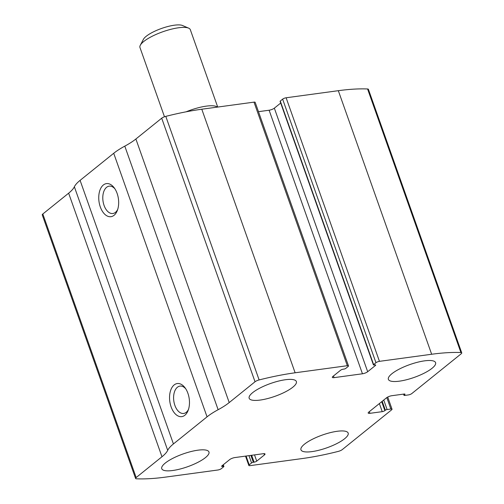 <?xml version="1.0" encoding="UTF-8"?>
<svg xmlns="http://www.w3.org/2000/svg" width="504" height="504" viewBox="0 0 504 504"><rect width="100%" height="100%" fill="white"/><g stroke="black" fill="none" stroke-linecap="round" stroke-linejoin="round"><path stroke-width="0.76" d="M379.455 361.343L431.657 354.255A126.857 34.329 -19.5 0 1 460.908 352.548A4.007 1.084 -19.5 0 1 461.746 352.888A4.007 1.084 -19.5 0 1 461.179 353.789L411.825 393.555A2.671 0.724 -19.5 0 1 408.341 394.934L404.592 395.438A1.336 0.359 -19.5 0 1 404.006 395.344A1.336 0.359 -19.5 0 1 404.195 395.041L404.699 394.638A2.003 0.542 -19.5 0 0 404.983 394.185A2.003 0.542 -19.5 0 0 404.101 394.04L391.784 395.716A4.007 1.084 -19.5 0 0 386.555 397.776L368.733 412.133A4.007 1.084 -19.5 0 0 368.172 413.034A4.007 1.084 -19.5 0 0 369.93 413.324L382.246 411.655A2.003 0.542 -19.5 0 0 384.861 410.621L385.365 410.218A1.336 0.359 -19.5 0 1 387.11 409.531L390.858 409.021A2.671 0.724 -19.5 0 1 392.03 409.21A2.671 0.724 -19.5 0 1 391.652 409.815L342.298 449.581A4.007 1.084 -19.5 0 1 338.209 451.414A126.857 34.329 -19.5 0 1 302.211 458.558L250.003 465.646A2.671 0.724 -19.5 0 1 248.831 465.457A2.671 0.724 -19.5 0 1 249.209 464.852L251.565 462.956A1.336 0.359 -19.5 0 1 253.304 462.269L254.111 462.162A2.003 0.542 -19.5 0 0 256.725 461.129L264.455 454.898A4.007 1.084 -19.5 0 0 265.022 453.997A4.007 1.084 -19.5 0 0 263.264 453.707L234.883 457.563A4.007 1.084 -19.5 0 0 229.654 459.623L221.917 465.854A2.003 0.542 -19.5 0 0 221.64 466.301A2.003 0.542 -19.5 0 0 222.516 466.446L223.322 466.339A1.336 0.359 -19.5 0 1 223.908 466.433A1.336 0.359 -19.5 0 1 223.719 466.736L221.363 468.632A2.671 0.724 -19.5 0 1 217.879 470.005L165.671 477.093A126.857 34.329 -19.5 0 1 136.427 478.8A4.007 1.084 -19.5 0 1 135.589 478.46A4.007 1.084 -19.5 0 1 136.156 477.559L161.973 456.756A43.401 11.743 -19.5 0 0 167.7 450.343A43.401 11.743 -19.5 0 1 173.426 443.936L207.049 416.846A43.401 11.743 -19.5 0 1 218.131 409.708A43.401 11.743 -19.5 0 0 229.213 402.57L255.03 381.767A4.007 1.084 -19.5 0 1 259.125 379.934A126.857 34.329 -19.5 0 1 295.123 372.784L347.325 365.702A2.671 0.724 -19.5 0 1 348.497 365.891A2.671 0.724 -19.5 0 1 348.125 366.496L345.769 368.392A1.336 0.359 -19.5 0 1 344.024 369.079L343.224 369.186A2.003 0.542 -19.5 0 0 340.609 370.219L332.873 376.45A4.007 1.084 -19.5 0 0 332.312 377.351A4.007 1.084 -19.5 0 0 334.07 377.641L362.452 373.785A4.007 1.084 -19.5 0 0 367.681 371.725L375.411 365.495A2.003 0.542 -19.5 0 0 375.694 365.041A2.003 0.542 -19.5 0 0 374.819 364.902L374.012 365.009A1.336 0.359 -19.5 0 1 373.426 364.915A1.336 0.359 -19.5 0 1 373.615 364.613L375.965 362.716A2.671 0.724 -19.5 0 1 379.455 361.343L286.121 97.776L338.329 90.688A126.857 34.329 -19.5 0 1 367.574 88.981A4.007 1.084 -19.5 0 1 368.411 89.321L461.746 352.888M135.589 478.46L42.254 214.893A4.007 1.084 -19.5 0 1 42.821 213.992L68.639 193.189A43.401 11.743 -19.5 0 0 74.365 186.782A43.401 11.743 -19.5 0 1 80.092 180.369L113.715 153.279A43.401 11.743 -19.5 0 1 124.797 146.141A43.401 11.743 -19.5 0 0 135.885 139.003L161.702 118.201A4.007 1.084 -19.5 0 1 165.791 116.367A126.857 34.329 -19.5 0 1 201.789 109.223L253.997 102.136A2.671 0.724 -19.5 0 1 255.169 102.331L348.497 365.891M184.874 415.239A16.695 9.803 82.3 0 1 171.933 408.901A16.695 9.803 82.3 0 1 172.04 387.393A16.695 9.803 82.3 0 1 185.018 387.759A16.695 9.803 82.3 0 1 188.105 410.514A16.695 9.803 82.3 0 1 184.874 415.239M114.068 215.296A16.695 9.803 82.3 0 1 101.128 208.958A16.695 9.803 82.3 0 1 101.241 187.444A16.695 9.803 82.3 0 1 114.213 187.816A16.695 9.803 82.3 0 1 117.3 210.571A16.695 9.803 82.3 0 1 114.068 215.296M280.697 103.049L274.346 108.158A4.007 1.084 -19.5 0 1 269.117 110.225L258.476 111.668M373.426 364.915L280.092 101.348A1.336 0.359 -19.5 0 1 280.281 101.046L373.615 364.613M286.121 97.776A2.671 0.724 -19.5 0 0 282.637 99.149L280.281 101.046M424.595 360.845A25.036 6.772 160.5 0 0 399.533 368.966A25.036 6.772 160.5 0 0 388.382 379.367A25.036 6.772 160.5 0 0 414.244 377.395A25.036 6.772 160.5 0 0 435.588 362.647A25.036 6.772 160.5 0 0 424.595 360.845M285.377 379.739A25.036 6.772 160.5 0 0 260.316 387.859A25.036 6.772 160.5 0 0 249.165 398.261A25.036 6.772 160.5 0 0 275.033 396.289A25.036 6.772 160.5 0 0 296.371 381.541A25.036 6.772 160.5 0 0 285.377 379.739M337.176 431.285A25.036 6.772 160.5 0 0 312.115 439.406A25.036 6.772 160.5 0 0 300.964 449.807A25.036 6.772 160.5 0 0 326.825 447.836A25.036 6.772 160.5 0 0 348.169 433.087A25.036 6.772 160.5 0 0 337.176 431.285M197.959 450.179A25.036 6.772 160.5 0 0 172.897 458.3A25.036 6.772 160.5 0 0 161.746 468.695A25.036 6.772 160.5 0 0 187.608 466.729A25.036 6.772 160.5 0 0 208.952 451.981A25.036 6.772 160.5 0 0 197.959 450.179M117.703 209.418A13.803 8.108 82.3 0 1 115.46 212.36A13.803 8.108 82.3 0 1 112.883 213.507A13.803 8.108 82.3 0 1 102.992 200.926A13.803 8.108 82.3 0 1 109.166 186.159A13.803 8.108 82.3 0 1 114.906 188.811M188.509 409.368A13.803 8.108 82.3 0 1 186.266 412.304A13.803 8.108 82.3 0 1 183.683 413.456A13.803 8.108 82.3 0 1 173.798 400.869A13.803 8.108 82.3 0 1 179.972 386.102A13.803 8.108 82.3 0 1 185.711 388.76M217.715 107.062L190.317 29.692A26.706 7.226 160.5 0 0 188.622 28.136L182.473 25.496A21.584 5.84 160.5 0 0 174.365 25.2A21.584 5.84 160.5 0 0 143.419 39.325L140.301 45.247A26.706 7.226 160.5 0 0 139.967 47.521L164.487 116.77M188.622 28.136A26.706 7.226 160.5 0 0 178.586 27.77A26.706 7.226 160.5 0 0 140.301 45.247M217.388 107.106A26.706 7.226 160.5 0 0 206.338 106.13A26.706 7.226 160.5 0 0 186.121 111.812M338.329 90.688L431.657 354.255M201.789 109.223L295.123 372.784M165.791 116.367L259.125 379.934M253.997 102.136L347.325 365.702M367.574 88.981L460.908 352.548M42.821 213.992L136.156 477.559M68.639 193.189L161.973 456.756M74.365 186.782L167.7 450.343M80.092 180.369L173.426 443.936M113.715 153.279L207.049 416.846M124.797 146.141L218.131 409.708M135.885 139.003L229.213 402.57M161.702 118.201L255.03 381.767M333.478 375.965L334.07 377.641M269.117 110.225L362.452 373.785M274.346 108.158L367.681 371.725M375.19 364.871L375.411 365.495M282.637 99.149L375.965 362.716M403.849 394.078L404.195 395.041M404.479 394.015L404.699 394.638M369.337 411.648L369.93 413.324M379.38 403.559L382.246 411.655M381.698 401.688L384.861 410.621M382.202 401.285L385.365 410.218M383.746 400.037L387.11 409.531M386.807 397.587L390.858 409.021M222.875 465.085L223.322 466.339M222.22 465.608L222.516 466.446M264.014 453.65L264.455 454.898M254.514 454.898L256.725 461.129M251.672 455.282L254.111 462.162M250.872 455.389L253.304 462.269M248.976 455.647L251.565 462.956M246.091 456.038L249.209 464.852M403.572 394.115L404.006 395.344M387.721 397.045L392.03 409.21M223.303 464.738L223.908 466.433M245.524 456.114L248.831 465.457"/></g></svg>
